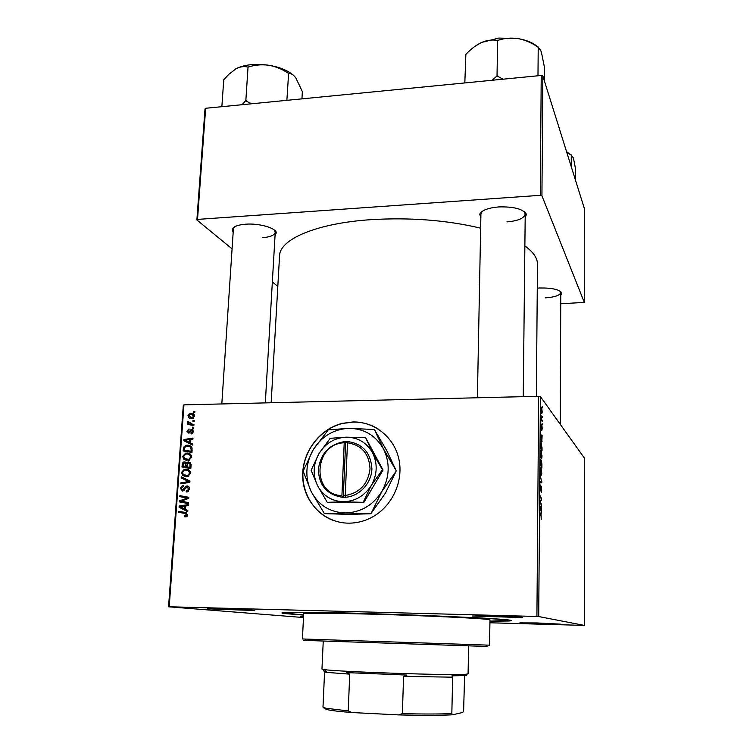 <?xml version="1.0" encoding="UTF-8"?>
<svg xmlns="http://www.w3.org/2000/svg" width="753" height="753" viewBox="0 0 753 753"><rect width="100%" height="100%" fill="white"/><g stroke="black" fill="none" stroke-linecap="round" stroke-linejoin="round"><path stroke-width="1.13" d="M348.658 523.156C356.856 523.166 364.687 521.161 372.151 517.16C392.172 506.383 403.674 481.383 398.93 459.349C394.29 437.267 374.439 421.473 352.903 421.962L342.333 423.365C318.933 429.078 301.322 453.344 302.744 477.948C303.939 502.571 324.336 523.119 348.658 523.156M378.627 429.266C370.853 424.353 362.334 421.953 353.082 422.075L342.511 423.468C321.663 428.617 305.05 448.43 303.082 470.437C301.04 492.424 314.105 513.932 334.313 520.794M221.1 608.725C238.296 609.158 259.06 610.307 254.043 610.514L207.395 608.819L221.1 608.725M492.217 615.907C509.725 616.359 526.469 617.309 521.641 617.554L472.385 616.02L492.217 615.907M536.936 622.947L560.298 624.133L519.862 622.882L536.936 622.947M537.275 288.145L539.6 287.994C551.902 287.797 559.31 289.453 561.813 292.964L560.759 295.487M545.134 297.868C554.726 297.209 559.94 295.411 560.778 292.484L560.326 291.289M233.148 232.63L232.235 229.063C233.684 226.446 238.155 224.827 245.666 224.196C258.9 223.133 275.494 227.801 276.37 232.668L275.024 235.981M262.195 237.732C270.242 237.073 274.591 235.247 275.24 232.263L274.487 230.154M480.847 218.106L479.746 214.116C481.779 210.285 488.095 207.884 498.712 206.924C513.762 206.529 522.996 208.958 526.413 214.219L525.17 218.182M506.929 221.9C518.149 220.893 524.239 218.266 525.217 214.031L524.079 211.452M303.61 615.088L284.427 613.535C272.313 612.057 304.993 611.812 363.21 613.384L476.658 617.714C505.687 619.324 516.502 620.416 509.094 620.99L489.939 621.263M480.649 228.159C446.953 220.177 410.554 217.335 371.464 219.631C316.345 223.161 279.645 239.341 279.561 255.804L279.542 256.048M542.216 423.77L542.207 424.833L541.991 423.77M542.273 416.578L542.264 417.642L542.047 416.588M542.009 455.772C541.925 458.088 541.689 459.038 541.303 458.624L540.4 453.08C540.494 450.68 540.729 449.739 541.134 450.247L541.821 455.772M542.085 441.606L540.56 434.801L542.132 435.253L541.812 441.606M541.925 463.801L541.896 467.971L540.334 464.601L540.758 459.415L541.134 461.26L541.529 460.384L541.736 463.801M541.802 481.374L541.784 482.767L540.193 482.908L540.202 481.798L541.567 481.685L540.259 475.275L541.482 481.374M541.191 519.692L541.087 515.89L539.967 512.633L541.134 514.845L541.191 519.692M541.633 504.501L541.623 505.611L540.052 502.515L541.426 499.427L540.099 495.7L541.671 498.834L540.296 501.931L541.633 504.501L541.059 504.501M489.911 622.778L584.45 625.414L584.375 458.04L540.4 396.558L538.715 616.556L536.917 616.472L538.677 396.285L540.4 396.558M584.45 625.414L538.715 616.556M541.567 513.226L540.014 506.891L541.614 506.703L541.256 513.226M541.755 489.911L541.2 492.697L541.322 487.295L540.466 490.909L540.626 484.998L540.503 489.864L541.322 486.193L541.567 489.911M541.878 473.082L540.983 475.764L540.268 470.54C540.362 468.112 540.607 467.142 541.002 467.613L541.689 473.091M541.802 430.537L541.915 426.631L541.341 429.022L541.04 426.367L541.398 424.353L541.313 427.892L541.896 425.52L542.207 428.448L541.802 430.537M542.047 447.621L542.019 450.689L540.466 447.178L541.162 441.691L541.859 447.63M542.329 411.816L541.774 413.632L541.162 409.425L541.652 407.571L542.179 411.825M542.245 420.682L542.235 421.765L541.115 419.054L541.153 415.807L541.793 420.692M542.339 406.761L542.329 407.825L542.122 406.761M186.848 453.024C189.69 452.977 191.318 454.36 191.751 457.175L188.815 460.384L183.77 459.255L182.631 456.403L185.567 453.165L190.132 453.965M190.217 442.839L192.57 443.988L192.495 445.07L183.883 440.74L183.977 439.517L192.994 438.067L192.919 439.065L190.462 439.432L190.217 442.839M187.648 514.901L186.396 516.784L184.692 516.822L184.645 515.796L185.887 515.824L186.593 514.836L184.993 513.48L178.687 512.285L178.762 511.249L185.285 512.482L187.648 514.901M187.064 485.911C188.73 486.09 189.54 487.106 189.492 488.97L187.525 491.831L186.226 492.01L186.189 490.994L187.535 490.73L188.438 488.904L187.073 486.927L183.158 490.909L182.499 491.003L180.315 488.273L182.386 485.516L183.318 485.421L183.337 486.429L181.36 488.302L182.518 489.987L186.236 486.024L188.476 486.344M181.266 476.837L189.935 481.035L189.841 482.334L180.748 483.868L180.824 482.842L188.617 481.534L181.181 477.92L181.266 476.837M185.69 469.11C188.532 469.072 190.17 470.465 190.603 473.298L187.789 476.489L182.602 475.359L181.464 472.489L184.259 469.288L188.834 469.966M193.625 411.298L194.876 411.496L194.801 412.484L193.549 412.305L193.625 411.298L194.848 411.853M303.487 617.535L168.55 606.796L183.318 405.17L183.967 404.86L169.209 606.777L536.917 616.472M183.967 404.86L538.677 396.285M188.504 461.909L191.102 464.667L190.82 468.564L181.981 466.992L182.405 463.18L183.873 461.9L186.612 463.133L187.958 461.975L190.227 462.521M185.454 509.47L187.836 510.694L187.751 511.805L179.054 507.211L179.148 505.96L188.259 504.623L188.194 505.649L185.699 505.978L185.454 509.47M182.979 501.517L188.41 502.571L188.335 503.606L179.44 501.922L179.515 500.849L187.365 498.034L179.826 496.679L179.892 495.643L188.787 497.291L188.702 498.373L180.871 501.206L188.391 502.778M193.559 431.695L191.064 434.114L191.027 433.126L192.749 431.667L191.846 430.377L188.909 433.257L186.885 431.234L189.012 428.937L189.059 429.925L187.685 431.271L188.504 432.297L191.544 429.408L193.559 431.695M192.062 448.054L191.968 452.459L183.148 450.934L183.525 447.31L186.029 445.268L187.215 445.145C189.492 445.051 191.111 446.021 192.062 448.054M190.886 413.19C193.05 413.086 194.312 414.084 194.66 416.193L191.911 418.602C189.652 418.734 188.354 417.717 188.015 415.552L190.302 413.237L193.982 414.291M192.966 420.447L194.227 420.654L194.152 421.652L192.9 421.464L192.966 420.447L194.199 420.993M191.394 424.033L193.954 424.485L193.879 425.492L187.488 424.438L187.563 423.44L188.881 423.666L187.544 422.085L187.826 421.407L193.907 425.078M192.495 427.149L193.747 427.356L193.681 428.353L192.42 428.165L192.495 427.149L193.728 427.676M560.731 303.779L584.309 302.395L584.272 208.233L542.857 75.987L541.934 195.761L540.278 195.319L541.238 75.46L542.857 75.987M584.309 302.395L541.934 195.761M232.075 248.866L196.872 219.961L205.004 108.969L205.654 108.272L541.238 75.46M205.654 108.272L197.521 219.405L540.278 195.319M277.81 286.432L272.351 281.942M536.362 396.342L537.473 264.359C537.567 258.185 533.369 252.048 524.869 245.949M197.521 219.405L196.872 219.961M482.127 211.395L480.922 213.937L477.383 397.763M234.409 226.917L233.392 228.893M303.515 616.914L300.626 616.688L303.534 616.528M169.209 606.777L168.55 606.796M184.466 467.434L184.523 466.653M183.365 463.509L182.405 463.18M185.502 463.161L186.424 462.737M186.151 462.398L184.523 461.824M187.356 463.396L186.612 463.133M189.53 463.311L190.528 462.813M191.083 464.846L188.015 462.963L186.866 466.832L190.867 467.942M187.149 463.876L184.137 462.869L183.083 466.163L188.297 467.321M183.083 466.163L185.84 466.644L185.699 463.368M188.278 467.491L185.84 466.644M186.866 466.832L189.86 467.359L190.02 464.469M190.886 467.707L189.86 467.359M185.662 476.64L182.602 475.359M185.069 476.169L184.325 475.228M182.508 472.837L181.464 472.489M186.471 470.192L188.137 469.938M190.208 471.425L188.372 470.954M186.132 475.651L188.071 476.404M183.356 474.559L187.572 475.529L189.558 473.232C189.107 471.086 187.761 470.041 185.52 470.117L184.513 470.239L182.508 472.517L183.356 474.559M188.429 476.263L186.593 475.661M190.575 473.581L189.558 473.232M182.923 483.501L180.824 482.842M189.878 481.929L188.617 481.534M189.888 481.779L181.181 477.92M183.657 478.72L183.704 478.014M188.128 491.577L186.189 490.994M188.222 491.521L186.48 491.003M188.73 491.088L187.535 490.73M189.464 489.215L188.438 488.904M183.214 490.89L182.857 490.09M181.351 488.584L180.315 488.273M184.014 490.438L182.518 489.987M184.476 489.939L183.346 489.601M187.902 487.182L188.881 486.739M187.026 516.398L184.645 515.796M187.111 516.313L185.426 515.89M187.629 515.099L186.593 514.836M181.191 512.755L181.257 511.889L178.762 511.249M181.257 511.889L186.575 512.897M186.057 512.68L185.285 512.482M187.798 511.174L179.054 507.211M181.548 507.87L181.586 507.4M181.492 506.59L179.148 505.96M184.805 506.167L185.699 506.035M181.859 507.55L184.438 508.915L184.636 506.12L180.08 506.731L181.859 507.55M185.473 509.188L184.438 508.915M185.671 506.402L184.636 506.12M181.944 502.392L182.01 501.545L179.515 500.849M188.627 498.401L187.365 498.034M182.32 497.159L182.377 496.359L179.892 495.643M182.377 496.359L188.768 497.545M185.454 502.213L180.871 501.206M192.514 433.737L191.027 433.126M193.53 431.987L192.749 431.667M187.695 431.573L186.885 431.234M189.756 432.815L188.504 432.297M189.963 432.57L189.041 432.184M191.77 430.377L190.631 429.907M193.041 429.878L191.846 429.379M192.514 444.807L183.883 440.74M186.32 441.691L186.386 440.882M185.643 440.176L183.977 439.517M186.659 441.023L189.21 442.312L189.408 439.583L184.89 440.251L186.659 441.023M190.227 442.708L189.21 442.312M190.415 439.987L189.408 439.583M185.624 451.367L185.68 450.642M184.494 447.677L183.525 447.31M188.306 446.247L189.643 446.077L187.215 445.145M189.643 446.077L190.669 446.143M191.902 447.583L190.198 447.103M192.119 450.36L191.102 449.974C191.046 447.329 189.709 446.049 187.083 446.143L184.598 447.386L184.25 450.106L192.006 451.932M184.25 450.106L191.008 451.263L191.102 449.974M192.024 451.649L191.008 451.263M186.669 460.488L183.77 459.255M186.217 460.13L185.417 459.076M183.676 456.779L182.631 456.403M187.798 454.125L189.285 453.927M191.413 455.424L189.652 454.944M187.168 459.509L189.05 460.328M184.513 458.455L188.627 459.424L190.707 457.109C190.255 454.972 188.909 453.946 186.678 454.021L185.793 454.125L183.676 456.422L184.513 458.455M189.492 460.158L187.751 459.528M191.714 457.476L190.707 457.109M191.102 418.564L190.481 417.426M188.834 415.92L188.015 415.552M192.26 414.414L193.276 414.263M194.603 415.468L193.549 415.261M191.497 417.604L192.824 418.461M188.815 415.581L191.883 417.614L193.85 416.202L190.81 414.178L188.815 415.581M193.342 418.254L191.883 417.614M194.613 416.541L193.85 416.202M189.954 424.843L187.563 423.44M189.982 424.466L191.29 424.692L188.881 423.666M191.29 424.692L190.132 423.732M188.589 422.527L187.544 422.085M188.777 421.812L187.826 421.407M191.243 424.005L193.803 425.059M541.096 498.834L541.671 498.834M540.927 499.992L541.661 499.992M540.061 501.432L540.739 501.432M540.503 509.009L540.965 510.845L540.983 507.833L540.183 507.861L540.193 509.009M540.983 507.833L540.183 507.861M540.532 514.836L541.134 514.845M540.259 490.081L540.899 490.071M540.202 482.767L541.784 482.767M540.993 481.685L541.567 481.685M540.616 473.157L541.191 474.936L541.699 472.828L540.974 468.686L540.39 473.157M540.692 474.936L541.191 474.936M540.532 463.895L541.012 464.949L540.758 460.507L540.343 463.895M540.503 464.949L541.012 464.949M541.2 465.345L541.727 466.484L541.454 461.373L541.2 465.345L540.682 465.354M541.209 466.484L541.727 466.484M540.56 435.272L542.132 435.253M541.04 437.06L541.492 439.037L541.52 436.1L540.729 435.818L540.767 437.06M540.654 446.501L541.849 449.193L541.143 442.764L540.475 446.501M541.36 449.202L541.849 449.193M540.748 455.725L541.322 457.542L541.821 455.499L541.106 451.311L540.522 455.725M540.833 457.551L541.322 457.542M541.303 409.66L541.849 412.672L541.708 408.728L541.162 409.67M366.937 613.789L362.381 613.554L366.937 613.789M485.807 646.347C489.036 646.479 489.008 646.498 485.732 646.413L306.245 640.464C302.857 640.323 302.828 640.304 306.179 640.389M302.433 638.968L489.554 645.17L489.958 619.954C493.017 618.872 429.191 615.662 369.987 614.119C327.677 613.055 305.577 612.942 303.675 613.77L302.433 638.968M489.939 621.131L507.578 620.472C511.438 619.201 435.385 615.37 364.461 613.516C317.013 612.236 285.396 612.17 286.074 613.121L303.61 614.956M251.653 103.773L245.534 100.846L242.071 104.705M301.953 98.859L302.348 91.602L295.769 77.804C293.378 74.773 290.987 73.276 288.615 73.314L286.884 100.328M246.325 100.77L245.836 100.695L248.048 66.895L248.537 66.97C254.938 64.927 261.63 64.344 268.623 65.229C275.513 66.471 281.961 69.069 287.966 73.013L288.446 73.088M221.862 106.681L223.735 79.837L228.874 74.274L236.066 68.702C240.207 66.65 244.104 66.095 247.746 67.055L248.048 66.895M293.708 75.526C288.145 70.528 279.787 67.102 268.623 65.229C255.295 63.421 244.443 64.579 236.066 68.702L234.559 69.596M571.254 166.677L571.282 155.09L573.447 157.989L575.537 169.001L575.518 180.287M566.868 152.671L571.282 155.09M566.567 151.72L571.743 155.203M537.793 46.95C533.425 42.94 526.855 40.154 518.083 38.591L498.768 38.064L481.44 42.507C486.927 40.201 492.189 39.495 497.225 40.389L498.119 40.295C504.406 38.177 511.061 37.612 518.083 38.591C525.01 39.956 531.562 42.733 537.746 46.94L540.673 50.272L541.454 52.494L544.494 67.506L544.391 80.91M537.981 75.78L538.226 47.015M502.985 79.206L497.027 75.912L497.62 40.21M497.027 75.912L492.189 80.26M464.827 82.934L465.853 54.442C470.691 49.199 475.887 45.227 481.44 42.507L475.021 46.281M497.526 75.997L496.632 76.081M465.815 674.848C467.236 675.13 467.011 675.366 465.128 675.535L451.932 675.855L452.657 677.182L403.561 676.373L406.968 675.083L346.502 672.598L349.721 674.142L326.849 672.391L324.581 671.921L323.555 670.622M323.244 641.085L321.964 669.04L324.402 669.596C338.059 671.836 452.205 675.629 465.693 674.283L468.074 673.888L468.639 645.905M452.657 677.182L451.828 713.58L452.647 714.785L462.803 712.442L463.613 710.917L464.61 675.582M452.647 714.785C439.987 715.501 421.962 715.529 398.563 714.898L351.867 712.536C339.707 711.576 331.442 710.606 327.075 709.618L324.138 708.375M398.563 714.898L402.394 713.646C423.252 714.155 439.724 714.136 451.828 713.58M403.561 676.373L402.394 713.646M349.721 674.142L348.234 710.926L351.867 712.536M324.581 671.921L322.99 707.18L325.851 708.225L348.234 710.926M344.215 442.783L341.928 495.578L342.323 497.291L345.156 497.281C359.077 496.575 371.445 483.548 371.897 469.053C370.947 452.854 362.824 443.686 347.538 441.54L344.733 441.54L344.215 442.783C313.662 443.555 311.064 494.994 341.928 495.578M344.733 441.578C329.372 444.176 320.571 453.466 318.34 469.467C319.027 485.534 327.018 494.787 342.323 497.253M327.263 502.355L343.547 501.733L363.125 502.364L371.351 485.346L382.468 469.74L383.051 470.051L365.676 437.766L346.324 437.164L330.2 438.312L319.037 453.475L311.13 470.277L317.502 485.553L327.263 502.355L363.737 502.618L383.051 470.051M363.125 502.364L363.737 502.618M382.468 469.74L372.584 452.854L365.676 437.766M374.401 429.521L386.901 450.887L396.069 470.437L383.409 448.797L374.401 429.521L348.921 428.325L328.28 429.859L313.239 449.673L303.139 471.124L311.187 491.643C318.528 505.216 329.908 512.322 345.316 512.962C360.838 512.445 373.017 505.282 381.865 491.474C389.715 477.082 390.233 462.86 383.409 448.797C375.643 435.385 364.141 428.561 348.921 428.325C333.72 429.135 321.823 436.26 313.239 449.673C305.483 463.613 304.796 477.609 311.187 491.643L324.392 513.621L345.316 512.962L370.401 513.753L349.213 514.403L324.392 513.621M396.031 471.387L385.404 493.14L371.22 513.273L381.865 491.474L396.031 471.387L396.069 470.437M370.401 513.753L371.22 513.273M317.502 485.553C323.131 495.888 331.819 501.282 343.547 501.733C355.36 501.31 364.621 495.841 371.351 485.346C377.338 474.409 377.752 463.575 372.584 452.854C366.711 442.613 357.957 437.38 346.324 437.164C334.709 437.766 325.607 443.206 319.037 453.475C313.107 464.149 312.589 474.842 317.502 485.553M345.156 497.281L347.538 441.54M344.761 495.568C359.548 493.177 367.982 484.264 370.034 468.837C369.149 453.513 361.478 444.816 347.029 442.745M347.331 442.02L345.646 442.049L343.264 497.291M345.646 442.049L344.733 441.54M183.177 464.874L182.16 464.516M186.979 465.363L185.953 465.006M191.017 465.825L189.991 465.467M188.429 482.569L186.245 481.882M189.295 481.496L186.848 480.715M185.53 488.189L184.41 487.85M184.579 499.954L183.007 499.512M187.073 498.994L185.558 498.561M190.5 431.704L189.671 431.356M184.334 448.92L183.318 448.543M540.08 502.58L540.673 502.58M541.322 419.572L541.793 419.562M560.674 291.919L561.813 292.964M275.146 231.387L276.37 232.668M525.039 212.977L526.413 214.219M508.077 619.888L509.094 620.99M271.165 402.751L279.561 255.804M480.941 213.071L480.951 212.365L480.941 213.071M233.449 228.131L233.486 227.547L233.449 228.131M285.5 612.528L284.427 613.535M481.139 212.892L479.746 214.116M233.618 227.999L232.235 229.063M183.873 461.9L186.32 462.766M187.958 461.975L190.387 462.841M184.259 469.288L186.716 470.117M187.572 475.529L188.947 475.981M187.13 490.9L188.495 491.314M182.386 485.516L183.327 485.807M182.857 489.939L184.137 490.325M186.236 486.024L188.692 486.786M185.887 515.824L187.233 516.163M185.916 498.448L187.403 498.872M191.526 433.079L192.73 433.577M188.768 432.269L189.85 432.711M191.544 429.408L193.229 430.123M186.029 445.268L188.466 446.209M185.567 453.165L188.005 454.068M188.627 459.424L189.982 459.914M190.302 413.237L192.702 414.31M192.382 417.567L193.587 418.103M540.522 502.289L540.052 502.289M541.153 467.82L540.56 467.82M541.285 441.879L540.71 441.889M541.256 450.426L540.682 450.435M306.245 640.464L305.012 639.062M286.074 613.121L286.102 612.49M507.578 620.472L507.588 619.832M485.732 646.413L487.059 645.105M233.402 228.846L221.815 403.947M275.24 232.216L265.31 402.893M560.778 291.627L560.251 424.316M523.241 396.652L525.236 212.431M464.375 675.592L465.693 674.283M326.849 672.391L324.402 669.596M327.075 709.618L325.851 708.225"/></g></svg>
